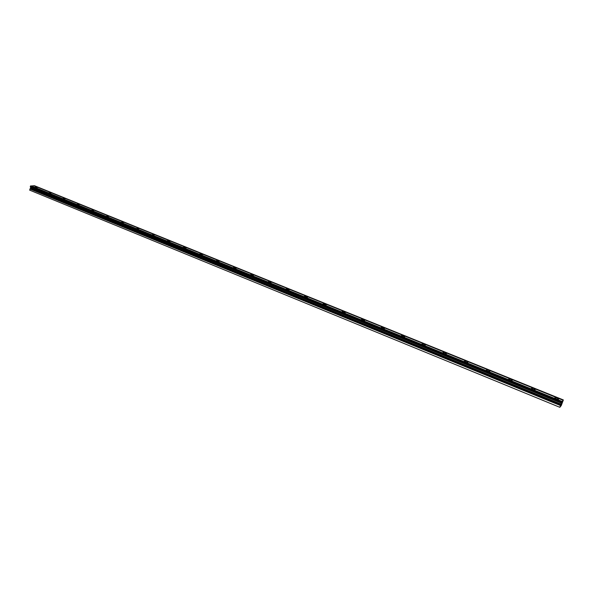 <?xml version="1.0" encoding="UTF-8"?>
<svg xmlns="http://www.w3.org/2000/svg" width="593" height="593" viewBox="0 0 593 593"><rect width="100%" height="100%" fill="white"/><g stroke="black" fill="none" stroke-linecap="round" stroke-linejoin="round"><path stroke-width="0.89" d="M556.33 398.881C557.917 399.437 558.665 399.445 558.569 398.911L557.101 397.962C555.515 397.414 554.766 397.406 554.863 397.94L556.33 398.881M34.95 187.247L37.418 187.418L34.95 187.247M48.73 192.836L51.198 193.007L48.73 192.836M62.747 198.529L65.2 198.685L62.747 198.529M76.994 204.311L79.447 204.466L76.994 204.311M91.485 210.196L93.939 210.345L91.485 210.196M106.229 216.178L108.675 216.319L106.229 216.178M121.231 222.271L123.67 222.405L121.231 222.271M136.494 228.468L138.925 228.594L136.494 228.468M152.03 234.769L154.454 234.895L152.03 234.769M167.841 241.188L170.258 241.307L169.62 240.899L167.211 240.788L167.841 241.188M183.941 247.726L186.343 247.83L183.281 247.303L183.941 247.726M200.33 254.375L202.724 254.479L199.648 253.937L200.33 254.375M217.023 261.15L219.41 261.246L218.698 260.794L216.312 260.698L217.023 261.15M234.02 268.051L236.399 268.147L233.286 267.576L234.02 268.051M251.336 275.078L253.715 275.167L250.572 274.589L251.336 275.078M268.985 282.246L271.349 282.327L270.549 281.808L268.184 281.727L268.985 282.246M286.968 289.54C288.472 290.036 289.258 290.059 289.325 289.621L288.487 289.08C286.982 288.591 286.197 288.569 286.137 289.006L286.968 289.54M305.291 296.982C306.811 297.478 307.589 297.501 307.641 297.056L306.774 296.493C305.262 295.996 304.476 295.974 304.424 296.426L305.291 296.982M323.978 304.565C325.498 305.069 326.276 305.091 326.313 304.632L325.409 304.046C323.889 303.549 323.111 303.527 323.074 303.987L323.978 304.565M343.028 312.296C344.555 312.808 345.334 312.822 345.356 312.363L344.414 311.755C342.887 311.251 342.109 311.229 342.087 311.696L343.028 312.296M362.456 320.183C363.991 320.694 364.762 320.717 364.777 320.242L363.791 319.605C362.264 319.101 361.485 319.078 361.471 319.553L362.456 320.183M382.27 328.233C383.812 328.744 384.583 328.759 384.583 328.277L383.56 327.618C382.018 327.106 381.247 327.091 381.247 327.566L382.27 328.233M402.491 336.439C404.033 336.957 404.804 336.972 404.789 336.483L403.722 335.794C402.173 335.275 401.409 335.26 401.417 335.749L402.491 336.439M423.12 344.807C424.67 345.334 425.44 345.348 425.411 344.852L424.291 344.133C422.742 343.606 421.979 343.599 422.001 344.088L423.12 344.807M444.172 353.361C445.736 353.888 446.499 353.902 446.462 353.398L445.291 352.642C443.734 352.116 442.971 352.101 443.008 352.605L444.172 353.361M465.668 362.086C467.24 362.612 467.996 362.627 467.944 362.123L466.721 361.33C465.164 360.796 464.401 360.789 464.452 361.293L465.668 362.086M487.616 370.996C489.188 371.529 489.944 371.544 489.885 371.025L488.61 370.202C487.038 369.661 486.282 369.654 486.342 370.165L487.616 370.996M510.032 380.091C511.611 380.632 512.367 380.647 512.293 380.12L510.951 379.261C509.38 378.719 508.631 378.712 508.698 379.231L510.032 380.091M532.937 389.386C534.515 389.935 535.264 389.942 535.183 389.416L533.782 388.511C532.203 387.97 531.454 387.955 531.536 388.482L532.937 389.386M559.844 407.309L29.65 190.131L559.844 407.309L561.252 405.545L563.35 399.941L563.15 400.268L33.927 185.728L30.955 186.024M29.65 190.131L30.666 188.04L30.302 186.573L561.541 402.61L563.15 400.193M561.541 402.61L560.459 405.516L29.872 188.93M559.903 406.998L560.459 405.516M34.209 185.839L563.35 399.941M30.302 186.573L30.68 185.913L561.934 401.691M34.416 185.698L563.328 399.971M562.12 401.461L31.17 185.883M30.421 187.062L561.393 403.129M561.919 401.713L30.628 185.913M30.332 186.699L561.504 402.743M561.712 402.158L30.369 186.209M561.089 404.167L30.666 188.04M30.517 188.448L560.874 404.7"/></g></svg>

